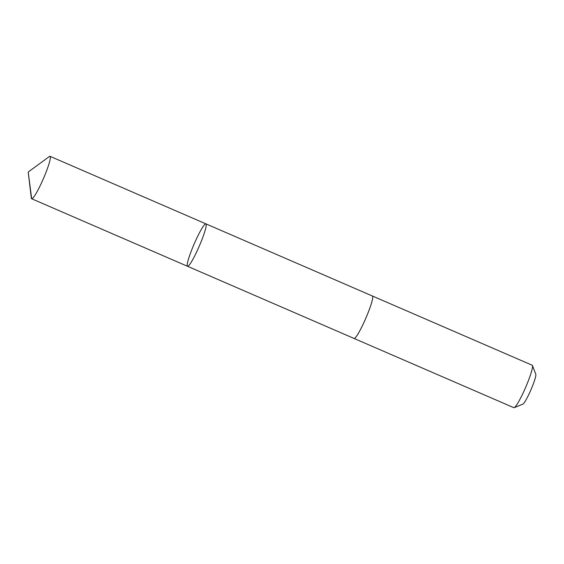 <?xml version="1.0" encoding="UTF-8"?>
<svg xmlns="http://www.w3.org/2000/svg" width="564" height="564" viewBox="0 0 564 564"><rect width="100%" height="100%" fill="white"/><g stroke="black" fill="none" stroke-linecap="round" stroke-linejoin="round"><path stroke-width="0.85" d="M205.902 223.859L372.423 296.015A23.117 2.778 113.4 0 1 362.659 325.153A23.117 2.778 113.4 0 1 354.037 338.442L187.516 266.286A23.124 2.778 -66.6 0 0 196.138 252.996A23.124 2.778 -66.6 0 0 205.902 223.859A23.124 2.778 -66.6 0 0 194.164 243.965A23.124 2.778 -66.6 0 0 187.516 266.286A23.124 2.778 -66.6 0 0 196.138 252.996A23.124 2.778 -66.6 0 0 205.902 223.859L50.048 156.32A23.124 2.778 113.4 0 1 40.284 185.464A23.124 2.778 113.4 0 1 31.662 198.754A23.124 2.778 113.4 0 1 31.337 198.098L28.2 172.055L49.35 156.531A23.124 2.778 113.4 0 1 50.048 156.32M372.381 295.994A23.124 2.778 113.4 0 1 372.423 296.008A23.124 2.778 113.4 0 1 365.782 318.336A23.124 2.778 113.4 0 1 354.037 338.449A23.124 2.778 113.4 0 1 353.995 338.421M372.423 296.008L532.204 365.246A23.124 2.778 113.4 0 1 532.444 365.535A23.124 2.778 113.4 0 1 525.556 387.567A23.124 2.778 113.4 0 1 514.192 407.659A23.124 2.778 113.4 0 1 513.811 407.68L354.037 338.449M532.444 365.535L535.8 374.214A16.448 1.974 113.4 0 1 530.9 389.886A16.448 1.974 113.4 0 1 522.814 404.176L514.192 407.659M31.69 198.768L28.2 172.055M187.516 266.286L31.662 198.754"/></g></svg>

